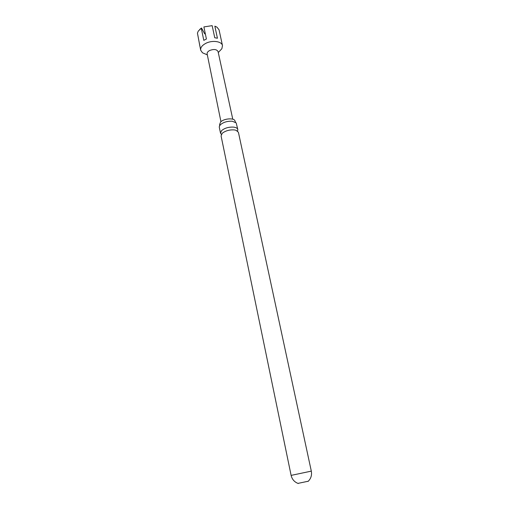 <?xml version="1.0" encoding="UTF-8"?>
<svg xmlns="http://www.w3.org/2000/svg" width="509" height="509" viewBox="0 0 509 509"><rect width="100%" height="100%" fill="white"/><g stroke="black" fill="none" stroke-linecap="round" stroke-linejoin="round"><path stroke-width="0.76" d="M237.544 131.017L237.811 129.515C237.461 128.223 236.042 127.428 233.555 127.116C228.675 126.887 224.685 128.052 221.593 130.609L220.505 133.161L221.358 134.427M308.295 481.215L297.943 483.397M222.166 133.383L222.433 133.135C225.602 130.743 229.508 129.661 234.153 129.89L236.036 130.266L238.403 132.27L311.311 471.13L291.116 475.387L221.078 135.922L222.166 133.383M220.505 133.161L219.303 127.326L219.328 126.436L220.378 124.743C223.457 122.166 227.434 120.996 232.308 121.244L236.176 122.885L237.811 129.515M235.572 122.313L235.018 121.091C234.687 117.7 223.871 118.362 220.62 122.007L219.665 124.33L219.653 125.666M205.623 54.132L202.487 52.796L200.68 50.219C200.336 47.661 202.054 45.365 205.821 43.341C212.266 39.931 221.873 41.305 222.484 45.625L221.867 48.711L219.538 51.199M203.886 26.913L212.164 25.654L203.886 26.913L206.412 39.015L203.791 40.338L201.284 28.243L198.262 31.113L197.441 33.149L200.68 50.219M199.865 46.154L197.766 34.714M220.951 121.702L207.131 53.89C206.966 52.612 207.831 51.473 209.727 50.467C213.965 48.928 216.739 49.297 218.062 51.587L232.778 119.208M222.484 45.625L219.061 29.834L216.98 27.168L214.957 26.213M199.725 29.42L201.5 28.001L204.764 33.931M214.843 26.175L217.432 38.232L214.741 37.736L212.164 25.654M308.021 481.463C310.948 478.657 312.042 475.209 311.311 471.13M207.328 54.857L202.487 52.796M218.272 52.554L221.867 48.711M291.116 475.387C292.096 479.414 294.488 482.125 298.293 483.512"/></g></svg>
